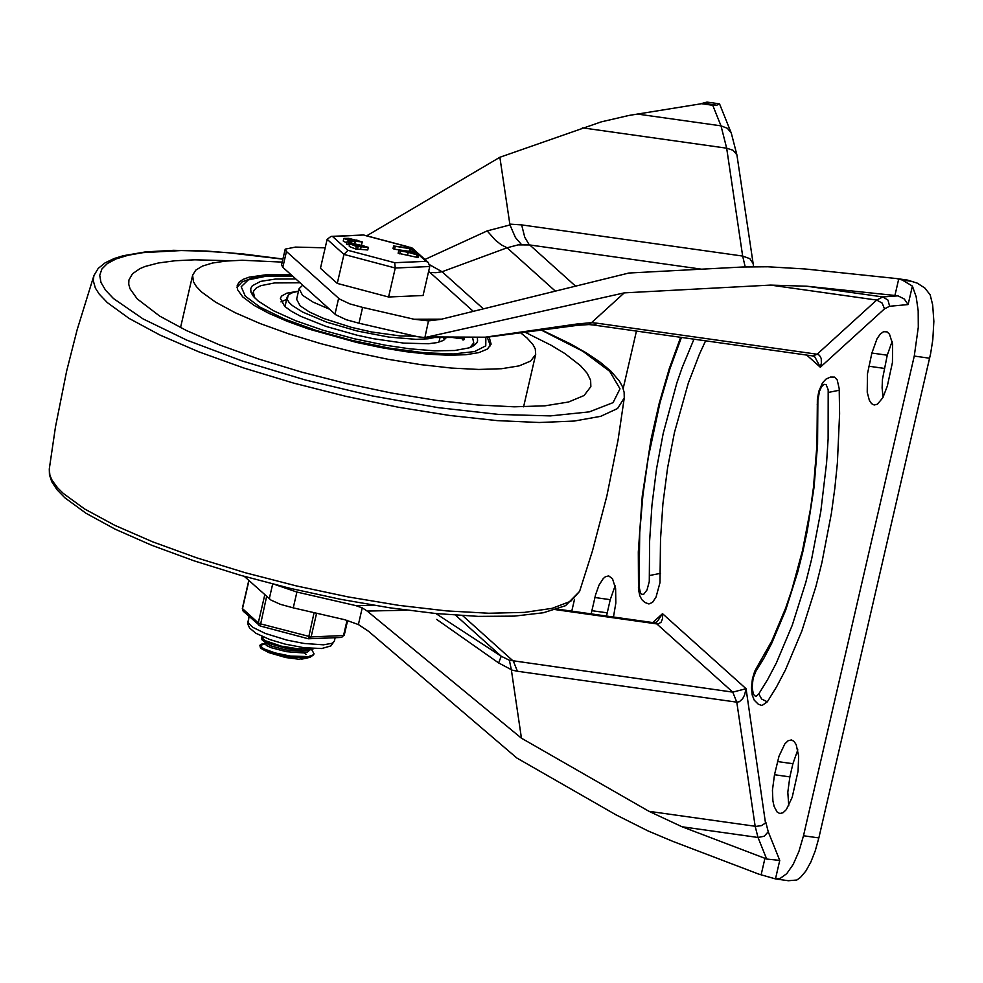 <?xml version="1.0" encoding="UTF-8"?>
<svg xmlns="http://www.w3.org/2000/svg" width="983" height="983" viewBox="0 0 983 983"><rect width="100%" height="100%" fill="white"/><g stroke="black" fill="none" stroke-linecap="round" stroke-linejoin="round"><path stroke-width="1.47" d="M597.75 323.296L817.131 354.224L819.404 355.256L821.235 358.488L821.358 363.231L820.301 367.237L884.491 308.859L889.603 306.266L908.108 304.57L904.262 299.004L897.995 295.846L882.832 296.94L806.871 286.225L770.512 285.095L876.689 300.061L817.131 354.224L812.867 355.944L593.486 325.017L597.75 323.296L591.533 322.657L576.874 324.009L577.623 325.312L588.977 324.562L591.422 322.78M812.867 355.944L814.932 357.05L820.301 367.237L806.748 355.084M712.736 105.279L721.006 125.849L727.42 128.306L731.315 133.16L719.531 103.866L716.779 105.193L712.736 105.279L701.592 103.707L628.985 115.441L601.166 121.892L499.868 157.268L366.708 235.809M929.635 358.23L914.264 356.067L918.294 327.228L918.183 310.788L916.156 296.682L912.384 286.078L902.271 280.02L896.496 278.545L907.641 280.118L917.237 283.129L924.856 288.044L930.164 294.826L932.67 304.89L933.85 321.38L932.806 339.749L930.606 353.696L818.851 837.921L803.492 835.759L798.933 851.401L793.207 864.389L786.756 873.654L780.109 878.458L775.476 878.9L758.95 874.194L672.814 841.374L647.944 830.893L616.083 814.895L516.861 758.028L368.539 631.295L358.39 624.549L362.236 607.863L355.699 605.577L296.903 592.049L293.253 607.863L344.738 619.708L358.39 624.549M428.588 271.578L429.952 272.438L435.985 272.684L442.055 271.75L429.743 264.808M770.512 285.095L624.266 292.873L424.889 337.55L428.502 320.863L440.544 319.414L628.85 273.028L742.595 267.007L767.698 266.774L805.003 268.961L896.496 278.545M483.39 308.859L442.055 271.75L507.081 247.79L518.078 244.89L529.665 244.951L701.444 269.17M700.068 103.952L706.986 102.085L708.411 102.711L705.622 103.62L716.779 105.193M652.761 622.558L662.517 613.687L662.616 618.479L661.166 622.116L658.463 623.873L654.592 622.817L657.222 621.674L662.517 613.687L746.06 688.702L744.61 694.907L742.681 698.667L739.413 701.702L736.783 702.157L732.765 692.13L656.804 623.91L555.69 609.669M775.476 878.9L779.752 860.408L766.679 859.044L758.004 837.467L682.055 826.764L649.001 811.331L756.05 826.384L761.493 825.622L765.499 823.017L746.06 688.702L732.765 692.13L509.391 660.244L511.332 669.669L498.614 662.935L501.244 656.251L509.391 660.244M818.851 837.921L815.263 850.811L810.828 862.079L805.802 871.122L800.445 877.463L796.832 880.018L788.391 880.731L775.833 878.962M756.775 667.494L771.852 640.916L785.626 608.158L791.831 589.898L802.509 550.529L810.545 508.727L813.457 487.433L816.947 445.139L817.377 399.295L818.827 391.308L822.501 382.866L825.978 379.106L830.451 377.067L834.53 377.116L837.209 379.929L839.199 388.666L839.605 413.843L837.381 463.054L834.837 488.182L831.397 513.335L821.886 562.718L815.927 586.47L801.882 630.926L785.466 669.89L776.57 686.822L767.33 701.825L761.997 705.511L758.348 704.258L754.219 700.142L752.204 695.018L751.467 687.817L752.413 678.798L754.686 671.377L756.775 667.494L756.001 671.033L763.951 658.143L771.594 643.582L785.7 610.099L797.766 571.897L802.89 551.488L807.338 530.464L814.022 487.421L817.573 444.463L817.881 400.302L819.49 391.332L821.53 386.724L823.877 384.316L826.089 384.586L828.19 389.747L828.128 438.811L826.58 462.858L820.793 511.504L811.589 559.29L805.827 582.268L792.237 625.286L776.349 662.984L767.748 679.364L758.802 693.887L756.443 696.075L755.313 696.161L753.396 694.305L752.106 687.363L753.113 678.295L756.001 671.033M705.61 340.818L699.515 353.978L688.284 383.186L674.436 432.581L667.592 467.822L662.911 503.726L660.515 539.249L659.986 582.649L656.054 597.037L652.528 602.395L648.915 603.967L644.811 602.432L641.813 599.605L639.798 595.735L638.508 589.407L638.311 551.942L642.268 495.948L650.967 439.647L659.2 403.337L669.165 368.969L680.641 337.304M766.679 859.044L764.946 858.319L761.149 874.723M701.592 103.707L705.622 103.62M806.871 286.225L896.779 295.662M571.774 611.143L574.502 599.372M623.173 388.543L636.443 331.074M914.264 356.067L803.492 835.759M591.164 613.871L595.563 594.789L599.003 585.168L603.243 578.557L605.467 576.689L608.698 575.903L612.495 578.717L615.616 588.633L615.825 603.095L613.466 617.017M774.506 774.727L772.441 790.172L772.896 800.789L774.137 806.515L777.184 812.13L779.826 813.519L783.058 812.732L786.375 809.55L792.212 797.25L798.085 771.053L798.638 756.001L796.193 744.647L794.006 741.342L791.376 739.953L788.133 740.74L784.815 743.922L778.991 756.222L774.506 774.727L789.865 776.889L787.813 792.2L788.747 805.79M871.884 353.044L877.033 338.73L880.252 334.085L883.582 331.689L887.084 331.885L889.517 334.245L892.638 344.161L892.429 362.53L887.305 386.122L882.845 397.722L877.401 404.222L874.157 405.008L871.516 403.62L869.341 400.314L867.227 392.278L867.448 373.909L871.884 353.044L887.256 355.207L892.159 341.334M682.055 826.764L764.946 858.319M407.036 610.222L367.187 611.07L521.445 738.196L649.001 811.331M367.187 611.07L362.236 607.863M883.078 397.279L882.107 387.916L882.451 379.327L887.256 355.207M606.523 616.046L610.234 599.667L615.137 585.807M797.815 749.845L792.912 763.717L789.865 776.889M244.3 576.37L271.075 600.134L280.413 604.336L293.253 607.863M275.301 584.676L296.903 592.049M521.445 738.196L511.332 669.669M498.614 662.935L436.661 619.401M424.644 337.55L417.763 336.739L358.967 323.21L362.616 307.396L414.101 319.254L428.502 320.863M286.458 251.501L285.205 249.129L281.556 264.943L282.809 267.315L286.458 251.501L339.442 298.992L349.776 303.87L362.616 307.396M282.809 267.315L335.793 314.806L346.127 319.684L358.967 323.21M285.205 249.129L295.453 247.089L325.176 247.814M499.868 157.268L509.956 224.935L487.163 230.907L424.902 259.475M521.654 244.779L515.424 237.517L509.956 224.935M555.358 291.128L507.081 247.79L501.367 244.878L495.567 240.356L487.163 230.907M624.266 292.873L591.533 322.657M577.623 325.312L487.076 337.206L430.48 336.923M576.874 324.009L483.759 337.402L424.889 337.55M520.548 332.77L526.974 337.943L532.884 344.443L535.28 348.965L535.686 354.445L530.66 361.056L519.159 365.873L501.637 368.711L478.782 369.448L451.467 368.072L420.761 364.632L387.855 359.25L354.015 352.135L320.581 343.583L288.842 333.913L260.028 323.505L235.256 312.754L215.498 302.088L201.503 291.926L196.514 286.717L193.467 281.838L192.619 275.265L195.703 270.202L202.387 266.098L212.512 263.026L225.881 261.073L242.187 260.249L282.207 262.105M489.153 336.923L491.119 344.161L487.396 349.051L478.881 352.614L465.917 354.716L448.998 355.256L428.772 354.236L406.053 351.693L381.699 347.712L356.657 342.453L308.416 328.961L287.085 321.257L268.752 313.294L254.118 305.406L242.715 296.891L237.481 289.555L237.186 285.549L239.09 282.182L243.096 279.369L249.141 277.157L266.921 274.662L291.238 274.871M525.02 332.193L550.947 345.156L564.955 353.61L580.572 365.737L587.183 373.294L590.623 380.274L590.857 386.614L584.086 395.51L568.604 401.998L545.012 405.819L514.232 406.815L477.455 404.959L436.108 400.327L391.799 393.077L346.249 383.517L301.228 371.992L258.492 358.967L219.688 344.959L186.34 330.485L159.725 316.121L137.215 298.869L130.063 288.855L128.736 284.259L128.92 279.995L132.472 273.79L139.955 268.617L145.152 266.454L158.312 263.002L174.974 260.765L194.855 259.795L229.936 260.741M434.597 337.501L427.986 338.803L416.128 339.356L388.936 337.095L357.21 331.013L326.675 322.154L302.58 312.041L292.197 305.455L289.063 302.408L287.368 299.594L288.019 295.367L291.398 293.032L298.488 291.152M477.333 337.39L477.603 341.04L476.706 343.055L472.479 346.483L469.174 347.847L454.797 350.501L434.535 350.82L409.702 348.818L385.397 345.217L353.917 338.68L323.223 330.3L295.674 320.728L273.409 310.702L258.124 301.007L253.491 296.51L250.997 292.369L250.69 288.658L252.287 285.77L260.667 281.371L275.473 279.049L295.785 278.963M251.599 293.72L253.172 292.725M473.597 343.608L474.58 345.205M254.781 297.96L253.331 292.049L253.921 290.538L256.477 287.859L260.827 285.672L274.601 282.932L300.024 282.772M472.54 337.39L473.757 342.92L469.849 347.613M280.954 301.892L286.631 299.385M443.124 337.464L444.611 339.676M446.491 337.452L443.431 340.437L437.361 342.563L428.502 343.743L403.89 343.128L373.257 338.68L357.099 335.215L326.098 326.43L300.687 316.305L291.312 311.218L284.652 306.364L280.339 298.279L281.593 296.08L286.717 293.217L297.579 291.3M284.972 306.647L287.159 297.075M439.008 341.838L440.015 337.476M463.706 339.971L464.554 338.889L463.706 339.971L462.256 339.098M462.686 338.791L451.947 337.439M464.554 338.889L461.863 337.415M462.698 339.872L463.829 339.442M457.476 338.422L459.491 337.488L462.895 338.496L462.219 339.037L462.809 339.344M456.284 338.447L457.599 337.894M453.544 337.427L456.407 337.919M456.038 337.427L455.412 337.427M302.727 285.193L299.053 288.719L302.555 295.281L313.098 302.113L329.44 309.19M299.053 288.719L296.62 299.262L300.122 305.824L309.448 312.016L323.69 318.467L351.386 327.351L371.66 331.984L400.228 335.94L415.563 336.235M261.417 638.471L262.4 640.252L267.057 642.882L285.709 648.264L302.531 650.23L309.166 649.947L313.97 648.62M311.365 648.473L298.107 648.829L281.187 646.101L264.882 640.56L261.662 637.377L262.4 636.603M259.844 645.29L260.532 648.116L265.238 650.783L275.461 654.236L288.289 656.939L307.372 657.848L309.915 657.381L313.7 654.764L313.97 653.609L313.135 654.887L308.515 656.57L290.636 656.103L275.105 652.921L263.567 648.731L259.844 645.29L261.466 644.172L265.054 643.816L259.844 645.634M263.874 637.242L261.748 638.004M311.586 649.505L313.97 653.609M311.722 649.48L302.211 651.348L285.389 649.874L270.092 645.622L262.4 640.252M309.915 657.381L298.807 659.212L285.672 657.529L268.9 652.651L260.569 648.153M307.876 657.91L301.376 659.188M309.977 649.837L307.716 651.913L302.432 652.872L286.2 651.643L270.755 647.588L266.307 645.413L265.299 642.722M265.779 643.091L266.897 642.808M298.93 650.058L301.609 651.36M301.117 651.385L306.155 654.322M394.785 296.731L410.636 296.043M329.354 276.297L331.959 278.644M346.114 285.746L381.441 295.109M394.674 262.707L347.957 250.321L332.647 236.584L331.025 236.399L327.142 239.311L320.446 268.31L337.267 283.411L388.58 297.001L423.071 295.502L429.755 266.516L428.342 262.547L426.081 261.343L394.674 262.707L395.264 268.015L429.755 266.516M388.58 297.001L395.264 268.015L343.964 254.413L337.267 283.411M407.908 247.003L410.12 247.311L413.13 250.112L409.776 248.674L393.605 245.996L409.014 247.999L407.908 247.003L407.724 247.814M409.776 248.674L409.161 251.304L394.552 249.252L393.003 248.638L393.605 245.996M412.971 250.186L412.749 251.157M413.167 250.051L412.921 251.132L415.023 251.783L414.421 253.565M358.979 244.816L368.355 247.347L356.325 246.389L349.899 243.87L353.204 243.587L358.979 244.816M362.69 245.492L360.97 245.639L364.275 246.942L366.008 246.794L362.69 245.492L362.457 246.524M353.954 244.263L352.246 244.411L355.576 245.713L359.028 245.811L353.954 244.263L353.72 245.283M360.859 246.696L360.257 249.326L355.723 249.031L349.297 246.5L349.899 243.87M361.019 246.635L360.257 249.326M361.363 246.758L360.405 249.277M368.355 247.347L367.74 249.977L360.761 249.399M349.665 244.865L346.483 244.153L347.085 241.523L350.304 242.199L347.085 241.523M417.959 257.546L398.14 253.245L398.742 250.616L407.478 251.673L412.909 251.132L413.13 250.112M362.297 241.904L350.267 240.958L343.841 238.427L348.891 238.39L362.297 241.904L361.486 244.755M346.753 242.973L343.239 241.056L343.841 238.427M356.632 240.061L354.912 240.208L358.217 241.499L359.95 241.351L356.632 240.061L356.387 241.081M347.896 238.82L346.188 238.98L349.506 240.27L352.971 240.368L347.896 238.82L347.663 239.852M354.802 241.253L354.224 243.735M354.961 241.204L354.371 243.747M355.305 241.327L354.728 243.796M414.801 251.869L409.972 252.299L418.586 254.966L417.935 257.657M418.537 255.027L417.087 254.892L416.485 257.521M417.087 254.892L408.24 252.348L407.638 254.978M408.24 252.348L398.742 250.616M410.292 247.47L412.246 248.097L428.342 262.547M332.647 236.584L363.489 234.986L331.025 236.399M347.957 250.321L343.964 254.413L327.142 239.311M248.81 580.412L242.322 608.465L243.17 611.156L242.469 608.735L248.969 580.56M314.081 612.655L308.367 638.766L311.12 636.947L316.587 613.232M260.225 625.938L266.626 596.435M327.794 638.041L322.301 638.286M289.85 633.851L278.742 630.914M889.603 306.266L887.993 300.11L882.832 296.94L876.689 300.061L882.156 303.083L884.491 308.859M429.952 272.438L473.29 311.353M637.181 114.028L721.006 125.849L726.67 148.187L733.023 150.252L736.894 154.786L753.605 266.712M582.415 127.839L726.67 148.187L742.656 256.059L521.641 224.898L524.762 237.259L528.866 244.165L575.571 286.151M753.052 263.419L749.832 258.664L742.656 256.059L745.212 266.909M902.271 280.02L913.428 281.593M779.752 860.408L768.239 831.79L764.184 836.25L758.004 837.467L755.165 826.285L736.783 702.157L517.414 671.254L513.409 661.227L462.674 615.653M435.85 613.527L501.244 656.251L455.534 615.186M767.33 701.825L761.653 699.048L758.802 693.887M828.423 392.414L839.285 390.251M817.217 404.627L817.844 403.251M693.961 339.184L682.202 367.495L676.832 382.965L663.218 433.319L656.509 469.026L651.938 505.287L649.616 541.105L649.284 581.518L647.023 589.947L643.582 594.445L641.371 594.174L640.474 593.032L639.036 586.335L638.409 587.711M639.036 586.335L639.736 532.368L642.943 494.941L648.288 457.402L659.986 402.747L669.976 368.674L681.452 337.415M660.478 573.335L649.616 575.51M707.342 102.146L707.047 103.387M908.108 304.57L912.384 286.078M898.708 279.074L894.923 295.478M765.88 822.476L768.239 831.79M792.912 763.717L777.553 761.555M272.684 584L269.268 598.794M607.199 612.839L591.84 610.676M610.234 599.667L594.875 597.504M355.699 605.577L374.965 605.491M517.414 671.254L511.344 669.951M884.209 368.392L868.837 366.217M334.982 314.155L338.631 298.341M521.641 224.898L509.759 224.124M441.514 319.18L414.101 319.254M63.268 493.417L57.505 487.691L52.148 480.429L49.9 475.317L49.285 468.977L49.445 474.752L51.78 481.756L57.039 489.743L64.78 497.73L85.976 513.249L115.257 529.235L151.689 545.27L194.032 560.826L240.749 575.362L290.145 588.338L340.401 599.274L389.686 607.789L436.194 613.564L478.242 616.378L514.367 616.12L543.378 612.753L565.532 605.688L579.601 591.373L570.767 601.24L552.151 608.33L524.467 612.384L488.76 613.245L446.405 610.885L399.012 605.393L348.4 596.964L296.497 585.942L245.295 572.733L196.747 557.852L152.709 541.854L114.876 525.364L84.673 509.01L63.268 493.417M541.67 330.005L570.582 343.939L586.728 353.155L600.171 362.211L610.799 371.07L619.474 381.183L622.46 386.663L624.131 392.266L624.266 397.943L617.582 408.51L600.687 416.325L574.232 421.056L539.274 422.506L497.177 420.613L449.612 415.465L398.459 407.257L345.746 396.309L293.536 383.075L243.919 368.047L198.836 351.84L160.069 335.092L129.154 318.455L107.307 302.592L99.222 294.077L95.363 288.068L93.25 280.634L93.926 275.535L77.129 329.809L66.635 371.107L55.49 426.819L49.285 468.977M541.24 330.055L582.858 351.275L609.693 371.291L619.99 388.801L613.06 402.637L589.345 411.865L550.419 415.895L498.873 414.457L438.111 407.638L372.152 395.891L305.394 379.991L242.248 360.994L186.893 340.167L143.014 318.885L113.5 298.562L105.586 290.243L100.979 282.477L99.738 275.375L101.876 269.023L107.38 263.505L116.154 258.898L128.109 255.261L143.076 252.631L181.241 250.554L203.936 251.132L228.658 252.766L282.883 259.156M485.86 337.329L485.762 345.856L474.58 351.57L453.36 353.941L424.005 352.75L389.207 348.105L352.123 340.437L316.133 330.435L284.517 319.02L260.151 307.212L245.258 296.116L241.191 286.717L248.318 279.885L265.988 276.235L292.59 276.088M395.154 246.61L394.552 249.252M410.882 249.657L410.476 251.378M356.325 246.389L355.723 249.031M358.07 246.635L357.468 249.277M355.699 244.509L355.428 245.689M349.518 242.26L348.904 244.902M348.646 242.137L348.031 244.779M410.771 247.593L426.081 261.343M364.054 235.207L407.896 246.831M350.267 240.958L350.034 241.941M352.012 241.204L351.496 243.44M349.641 239.066L349.37 240.257M400.302 251.23L399.688 253.86M264.783 594.764L258.283 622.939L258.984 625.36L260.065 625.901M347.06 620.298L343.546 635.522L311.12 636.947L260.311 623.8L258.283 622.939L242.322 608.465M343.546 635.522L341.642 637.439L343.546 635.522M335.142 637.721L334.367 641.076L332.205 643.251L323.481 644.823L304.054 643.46L286.704 640.056L265.275 633.433L252.84 627.351L248.22 622.964L249.018 616.402M719.531 103.854L706.986 102.085M654.592 622.817L557.349 609.116M731.315 133.16L737.066 155.547M588.928 324.562L593.499 325.017M487.076 337.206L483.759 337.402M192.619 275.265L180.528 327.634M535.686 354.445L523.595 406.827M624.254 397.968L618.049 440.114L606.904 495.813L592.503 550.775L579.601 591.373M93.938 275.535L98.202 268.42L105.12 262.83L114.102 258.554L123.158 255.74L145.57 251.894L173.45 250.321L206.197 251.021L243.01 253.946L282.92 259.008M237.038 287.331L242.113 281.912L252.828 277.796L267.868 275.805L292.406 275.916M490.468 345.844L487.236 337.181M253.331 292.049L252.57 295.318M473.757 342.92L473.007 346.2M261.662 637.377L261.404 638.532M265.189 643.214L261.466 644.172M407.847 246.88L407.626 247.802M350.304 242.199L349.948 243.772M415.023 251.783L414.605 253.614M418.586 254.966L417.972 257.607M363.698 235.011L408.117 246.782M410.12 247.311L411.422 247.655M243.17 611.156L260.126 625.974L308.367 638.766L341.642 637.439M347.638 620.445L344.222 635.288M334.367 641.076L330.878 645.929L321.724 648.522L303.882 647.711L284.984 644.086L269.87 639.564L255.85 633.249L249.596 628.039L247.863 624.18L247.925 621.121"/></g></svg>
